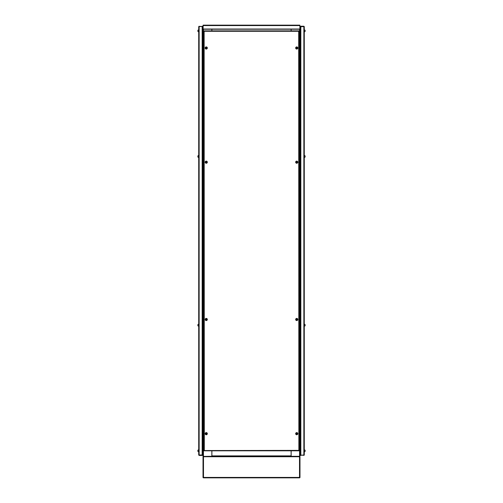 <?xml version="1.0" encoding="UTF-8"?>
<svg xmlns="http://www.w3.org/2000/svg" width="503" height="503" viewBox="0 0 503 503"><rect width="100%" height="100%" fill="white"/><g stroke="black" fill="none" stroke-linecap="round" stroke-linejoin="round"><path stroke-width="0.75" d="M203.13 25.798L203.017 455.875L203.451 455.875L203.451 29.457M203.017 455.875A0.434 0.434 0 0 0 203.451 456.303L203.451 455.875M203.451 477.636L203.162 477.737A0.434 0.434 0 0 1 203.017 477.416L203.017 456.737A0.434 0.434 0 0 1 203.162 456.416L211.851 456.303L211.851 450.807M211.851 29.457L211.851 30.859L211.895 29.457M299.549 29.457L299.549 456.303L291.149 456.303L291.149 450.807M299.549 455.875L299.983 455.875L299.87 25.798M291.149 29.457L291.149 30.859L291.105 29.457M203.162 477.737L299.838 477.737A0.434 0.434 0 0 0 299.983 477.416L299.983 456.737A0.434 0.434 0 0 0 299.838 456.416L299.549 456.303A0.434 0.434 0 0 0 299.983 455.875M299.87 25.15L299.87 29.243L203.13 29.243L203.13 25.15L299.87 25.15M203.13 29.243L299.87 29.243M291.105 455.875L211.895 455.875L211.895 456.303L291.105 456.303L291.105 450.807M211.895 455.875L211.895 450.807M298.688 31.293L204.312 31.293L204.136 30.859L204.312 450.38L203.878 450.556L298.688 450.38L298.864 450.807L298.688 31.293M299.122 450.556L298.688 450.38L299.122 450.556L299.122 31.111M204.136 450.807L204.312 450.38L204.136 450.807L298.864 450.807M203.878 31.111L204.312 31.293L203.878 31.111L203.878 450.556M298.864 30.859L204.136 30.859M304.29 26.659L304.29 455.008L300.844 455.19L300.844 26.483L300.41 26.697L304.29 26.659L303.856 26.225L300.844 26.225L300.41 26.659L300.41 28.816M304.076 26.659L300.844 26.225M303.856 455.228L300.844 455.228L304.076 455.008M303.856 455.441L304.29 455.008L303.856 455.19L303.856 26.483M300.41 452.857L300.41 455.008L300.844 455.441M300.844 455.19L300.41 454.97M299.983 455.441L300.41 455.441L300.41 26.225L299.983 26.225M297.16 48.986A1.075 1.075 0 0 0 297.745 47.578A1.075 1.075 0 0 0 296.336 46.993A1.075 1.075 0 0 0 295.751 48.401A1.075 1.075 0 0 0 297.16 48.986M304.29 29.784L304.29 31.934M304.29 155.402L304.29 157.558M297.16 163.186A1.075 1.075 0 0 0 297.745 161.777A1.075 1.075 0 0 0 296.336 161.193A1.075 1.075 0 0 0 295.751 162.601A1.075 1.075 0 0 0 297.16 163.186M304.29 324.114L304.29 326.265M297.16 320.474A1.075 1.075 0 0 0 297.745 319.072A1.075 1.075 0 0 0 296.336 318.487A1.075 1.075 0 0 0 295.751 319.889A1.075 1.075 0 0 0 297.16 320.474M304.29 449.732L304.504 451.889M297.16 434.674A1.075 1.075 0 0 0 297.745 433.265A1.075 1.075 0 0 0 296.336 432.681A1.075 1.075 0 0 0 295.751 434.089A1.075 1.075 0 0 0 297.16 434.674M304.504 29.998L304.9 30.029L304.9 31.689A1.402 1.402 0 0 0 305.107 31.287L305.101 31.287A1.396 1.396 0 0 0 305.158 31.048L305.101 30.972A1.383 1.239 -90 0 0 305.101 30.746A1.383 1.239 -90 0 1 305.101 30.972M304.504 31.72L304.837 31.72L304.9 30.029A1.402 1.402 0 0 1 305.107 30.431L305.101 30.431A1.396 1.396 0 0 1 305.158 30.67L305.101 30.746M296.877 47.816L296.701 48.169L297.185 47.93A1.383 0.616 67.6 0 0 297.147 47.823A1.383 0.616 67.6 0 0 297.103 47.722L296.688 47.552A1.383 0.616 -22.4 0 0 296.481 47.634L296.311 48.049A1.383 0.616 -112.4 0 0 296.349 48.156A1.383 0.616 -112.4 0 0 296.393 48.257L296.808 48.426A1.383 0.616 157.6 0 0 297.015 48.345L296.965 48.024M297.078 48.785A0.861 0.861 0 0 0 297.543 47.659A0.861 0.861 0 0 0 296.418 47.194A0.861 0.861 0 0 0 295.953 48.319A0.861 0.861 0 0 0 297.078 48.785A0.861 0.861 0 0 1 295.953 48.319A0.861 0.861 0 0 1 296.418 47.194M297.518 47.672A0.83 0.83 0 0 0 296.43 47.225A0.83 0.83 0 0 0 295.984 48.307A0.83 0.83 0 0 0 297.066 48.76A0.83 0.83 0 0 0 297.518 47.672M304.504 155.616L304.9 155.647L304.9 157.307A1.402 1.402 0 0 0 305.107 156.911L305.101 156.905A1.396 1.396 0 0 0 305.158 156.666L305.101 156.59A1.383 1.239 -90 0 0 305.101 156.37A1.383 1.239 -90 0 1 305.101 156.59M304.504 157.338L304.837 157.338L304.9 155.647A1.402 1.402 0 0 1 305.107 156.049L305.101 156.049A1.396 1.396 0 0 1 305.158 156.288A1.396 1.396 0 0 0 305.101 156.049L305.107 156.049M296.877 162.016L296.701 162.368L297.185 162.129A1.383 0.616 67.6 0 0 297.147 162.023A1.383 0.616 67.6 0 0 297.103 161.922L296.688 161.752A1.383 0.616 -22.4 0 0 296.481 161.834L296.311 162.249A1.383 0.616 -112.4 0 0 296.349 162.35A1.383 0.616 -112.4 0 0 296.393 162.456L296.808 162.626A1.383 0.616 157.6 0 0 297.015 162.538L296.965 162.218M297.078 162.985A0.861 0.861 0 0 0 297.543 161.859A0.861 0.861 0 0 0 296.418 161.394A0.861 0.861 0 0 0 295.953 162.519A0.861 0.861 0 0 0 297.078 162.985A0.861 0.861 0 0 1 295.953 162.519A0.861 0.861 0 0 1 296.418 161.394M297.518 161.872A0.83 0.83 0 0 0 296.43 161.419A0.83 0.83 0 0 0 295.984 162.507A0.83 0.83 0 0 0 297.066 162.953A0.83 0.83 0 0 0 297.518 161.872M304.504 324.328L304.9 324.36L304.9 326.019A1.402 1.402 0 0 0 305.107 325.617L305.101 325.617A1.396 1.396 0 0 0 305.158 325.378L305.101 325.303A1.383 1.239 -90 0 0 305.101 325.076A1.383 1.239 -90 0 1 305.101 325.303M304.504 326.051L304.837 326.051L304.9 324.36A1.402 1.402 0 0 1 305.107 324.762L305.101 324.762A1.396 1.396 0 0 1 305.158 325.001A1.396 1.396 0 0 0 305.101 324.762L305.107 324.762M296.877 319.304L296.701 319.656L297.185 319.418A1.383 0.616 67.6 0 0 297.147 319.317A1.383 0.616 67.6 0 0 297.103 319.216L296.688 319.04A1.383 0.616 -22.4 0 0 296.481 319.128L296.311 319.543A1.383 0.616 -112.4 0 0 296.349 319.644A1.383 0.616 -112.4 0 0 296.393 319.745L296.808 319.921A1.383 0.616 157.6 0 0 297.015 319.833L296.965 319.512M297.078 320.279A0.861 0.861 0 0 0 297.543 319.154A0.861 0.861 0 0 0 296.418 318.682A0.861 0.861 0 0 0 295.953 319.807A0.861 0.861 0 0 0 297.078 320.279A0.861 0.861 0 0 1 295.953 319.807A0.861 0.861 0 0 1 296.418 318.682M297.518 319.166A0.83 0.83 0 0 0 296.43 318.713A0.83 0.83 0 0 0 295.984 319.795A0.83 0.83 0 0 0 297.066 320.248A0.83 0.83 0 0 0 297.518 319.166M304.504 449.946L304.9 449.978L304.9 451.637A1.402 1.402 0 0 0 305.107 451.241L305.107 451.241M304.837 451.669L304.504 451.669L304.837 451.669L304.9 449.978A1.402 1.402 0 0 1 305.107 450.38L305.101 450.38A1.396 1.396 0 0 1 305.158 450.619A1.396 1.396 0 0 0 305.101 450.38L305.107 450.38M305.101 450.921A1.383 1.239 -90 0 0 305.101 450.701A1.383 1.239 -90 0 1 305.101 450.921L305.158 450.996A1.396 1.396 0 0 1 305.101 451.235M296.877 433.504L296.701 433.856L297.185 433.617A1.383 0.616 67.6 0 0 297.147 433.517A1.383 0.616 67.6 0 0 297.103 433.41L296.688 433.24A1.383 0.616 -22.4 0 0 296.481 433.328L296.311 433.737A1.383 0.616 -112.4 0 0 296.349 433.844A1.383 0.616 -112.4 0 0 296.393 433.944L296.808 434.114A1.383 0.616 157.6 0 0 297.015 434.032L296.965 433.712M297.078 434.473A0.861 0.861 0 0 0 297.543 433.347A0.861 0.861 0 0 0 296.418 432.882A0.861 0.861 0 0 0 295.953 434.007A0.861 0.861 0 0 0 297.078 434.473A0.861 0.861 0 0 1 295.953 434.007A0.861 0.861 0 0 1 296.418 432.882M297.518 433.36A0.83 0.83 0 0 0 296.43 432.913A0.83 0.83 0 0 0 295.984 433.995A0.83 0.83 0 0 0 297.066 434.447A0.83 0.83 0 0 0 297.518 433.36M206.664 46.993A1.075 1.075 0 0 0 205.255 47.578A1.075 1.075 0 0 0 205.84 48.986A1.075 1.075 0 0 0 207.249 48.401A1.075 1.075 0 0 0 206.664 46.993M198.71 31.934L198.71 29.784M198.71 157.558L198.71 155.402M206.664 161.193A1.075 1.075 0 0 0 205.255 161.777A1.075 1.075 0 0 0 205.84 163.186A1.075 1.075 0 0 0 207.249 162.601A1.075 1.075 0 0 0 206.664 161.193M198.71 326.265L198.71 324.114M206.664 318.487A1.075 1.075 0 0 0 205.255 319.072A1.075 1.075 0 0 0 205.84 320.474A1.075 1.075 0 0 0 207.249 319.889A1.075 1.075 0 0 0 206.664 318.487M198.71 451.889L198.71 449.732M206.664 432.681A1.075 1.075 0 0 0 205.255 433.265A1.075 1.075 0 0 0 205.84 434.674A1.075 1.075 0 0 0 207.249 434.089A1.075 1.075 0 0 0 206.664 432.681M198.496 31.72L198.1 31.689L198.1 30.029A1.402 1.402 0 0 0 197.893 30.431L197.893 30.431A1.396 1.396 0 0 0 197.842 30.67L197.899 30.746A1.383 1.239 90 0 0 197.899 30.972A1.383 1.239 90 0 1 197.899 30.746M198.496 29.998L198.163 29.998L198.1 31.689A1.402 1.402 0 0 1 197.893 31.287L197.893 31.287A1.396 1.396 0 0 1 197.842 31.048L197.899 30.972M206.035 48.024L206.412 47.898L205.897 47.722A1.383 0.616 -67.6 0 0 205.853 47.823A1.383 0.616 -67.6 0 0 205.815 47.93L205.985 48.345A1.383 0.616 -157.6 0 0 206.192 48.426L206.607 48.257A1.383 0.616 112.4 0 0 206.651 48.156A1.383 0.616 112.4 0 0 206.689 48.049L206.519 47.634A1.383 0.616 22.4 0 0 206.312 47.552L206.123 47.816M206.582 47.194A0.861 0.861 0 0 0 205.457 47.659A0.861 0.861 0 0 0 205.922 48.785A0.861 0.861 0 0 0 207.047 48.319A0.861 0.861 0 0 0 206.582 47.194A0.861 0.861 0 0 1 207.047 48.319A0.861 0.861 0 0 1 205.922 48.785M205.482 47.672A0.83 0.83 0 0 0 205.934 48.76A0.83 0.83 0 0 0 207.016 48.307A0.83 0.83 0 0 0 206.57 47.225A0.83 0.83 0 0 0 205.482 47.672M198.496 157.338L198.1 157.307L198.1 155.647A1.402 1.402 0 0 0 197.893 156.049L197.893 156.049A1.396 1.396 0 0 0 197.842 156.288L197.899 156.37A1.383 1.239 90 0 0 197.899 156.59A1.383 1.239 90 0 1 197.899 156.37M198.496 155.616L198.163 155.616L198.1 157.307A1.402 1.402 0 0 1 197.893 156.911L197.893 156.911A1.396 1.396 0 0 1 197.842 156.666L197.899 156.59M206.035 162.218L206.412 162.098L205.897 161.922A1.383 0.616 -67.6 0 0 205.853 162.023A1.383 0.616 -67.6 0 0 205.815 162.129L205.985 162.538A1.383 0.616 -157.6 0 0 206.192 162.626L206.607 162.456A1.383 0.616 112.4 0 0 206.651 162.35A1.383 0.616 112.4 0 0 206.689 162.249L206.519 161.834A1.383 0.616 22.4 0 0 206.312 161.752L206.123 162.016M206.582 161.394A0.861 0.861 0 0 0 205.457 161.859A0.861 0.861 0 0 0 205.922 162.985A0.861 0.861 0 0 0 207.047 162.519A0.861 0.861 0 0 0 206.582 161.394A0.861 0.861 0 0 1 207.047 162.519A0.861 0.861 0 0 1 205.922 162.985M205.482 161.872A0.83 0.83 0 0 0 205.934 162.953A0.83 0.83 0 0 0 207.016 162.507A0.83 0.83 0 0 0 206.57 161.419A0.83 0.83 0 0 0 205.482 161.872M198.496 326.051L198.1 326.019L198.1 324.36A1.402 1.402 0 0 0 197.893 324.762L197.893 324.762A1.396 1.396 0 0 0 197.842 325.001L197.899 325.076A1.383 1.239 90 0 0 197.899 325.303A1.383 1.239 90 0 1 197.899 325.076M198.496 324.328L198.163 324.328L198.1 326.019A1.402 1.402 0 0 1 197.893 325.617L197.893 325.617A1.396 1.396 0 0 1 197.842 325.378L197.899 325.303M197.893 325.617L197.899 325.617A1.402 1.402 0 0 0 198.1 326.019M206.035 319.512L206.412 319.386L205.897 319.216A1.383 0.616 -67.6 0 0 205.853 319.317A1.383 0.616 -67.6 0 0 205.815 319.418L205.985 319.833A1.383 0.616 -157.6 0 0 206.192 319.921L206.607 319.745A1.383 0.616 112.4 0 0 206.651 319.644A1.383 0.616 112.4 0 0 206.689 319.543L206.519 319.128A1.383 0.616 22.4 0 0 206.312 319.04L206.123 319.304M206.582 318.682A0.861 0.861 0 0 0 205.457 319.154A0.861 0.861 0 0 0 205.922 320.279A0.861 0.861 0 0 0 207.047 319.807A0.861 0.861 0 0 0 206.582 318.682A0.861 0.861 0 0 1 207.047 319.807A0.861 0.861 0 0 1 205.922 320.279M205.482 319.166A0.83 0.83 0 0 0 205.934 320.248A0.83 0.83 0 0 0 207.016 319.795A0.83 0.83 0 0 0 206.57 318.713A0.83 0.83 0 0 0 205.482 319.166M198.496 449.946L198.163 449.946L198.163 451.669L198.496 451.669L198.1 451.637L198.1 449.978A1.402 1.402 0 0 0 197.893 450.38L197.893 450.38A1.396 1.396 0 0 0 197.842 450.619L197.899 450.701A1.383 1.239 90 0 0 197.899 450.921A1.383 1.239 90 0 1 197.899 450.701M197.899 451.235L197.899 451.235A1.396 1.396 0 0 1 197.842 450.996L197.899 450.921M198.1 451.637A1.402 1.402 0 0 1 197.893 451.241A1.402 1.402 0 0 0 198.1 451.637L198.163 451.669M206.035 433.712L206.412 433.586L205.897 433.41A1.383 0.616 -67.6 0 0 205.853 433.517A1.383 0.616 -67.6 0 0 205.815 433.617L205.985 434.032A1.383 0.616 -157.6 0 0 206.192 434.114L206.607 433.944A1.383 0.616 112.4 0 0 206.651 433.844A1.383 0.616 112.4 0 0 206.689 433.737L206.519 433.328A1.383 0.616 22.4 0 0 206.312 433.24L206.123 433.504M206.582 432.882A0.861 0.861 0 0 0 205.457 433.347A0.861 0.861 0 0 0 205.922 434.473A0.861 0.861 0 0 0 207.047 434.007A0.861 0.861 0 0 0 206.582 432.882A0.861 0.861 0 0 1 207.047 434.007A0.861 0.861 0 0 1 205.922 434.473M205.482 433.36A0.83 0.83 0 0 0 205.934 434.447A0.83 0.83 0 0 0 207.016 433.995A0.83 0.83 0 0 0 206.57 432.913A0.83 0.83 0 0 0 205.482 433.36M198.1 449.978L198.1 449.978A1.402 1.402 0 0 0 197.893 450.38M198.71 455.008L198.71 26.659L202.156 26.483L202.156 455.19L202.59 454.97L198.71 455.008L199.144 455.441L202.156 455.441L202.59 455.008L202.59 452.857M198.924 455.008L202.156 455.441M199.144 26.445L202.156 26.445L198.924 26.659M199.144 26.225L198.71 26.659L199.144 26.483L199.144 455.19M202.59 28.816L202.59 26.659L202.156 26.225M202.156 26.483L202.59 26.697M203.017 26.225L202.59 26.225L202.59 455.441L203.017 455.441M203.306 477.58L203.162 456.416M299.549 477.636L299.549 456.517M299.511 456.303L299.511 477.85L203.489 477.85L203.489 456.303M291.149 456.303L211.851 456.303M299.87 25.584L203.13 25.584M299.87 29.029L203.13 29.029M299.983 452.21L300.41 452.21M299.983 29.457L300.41 29.457M203.017 29.457L202.59 29.457M203.017 452.21L202.59 452.21M299.656 477.416L203.344 477.416M299.656 456.737L203.344 456.737"/></g></svg>
